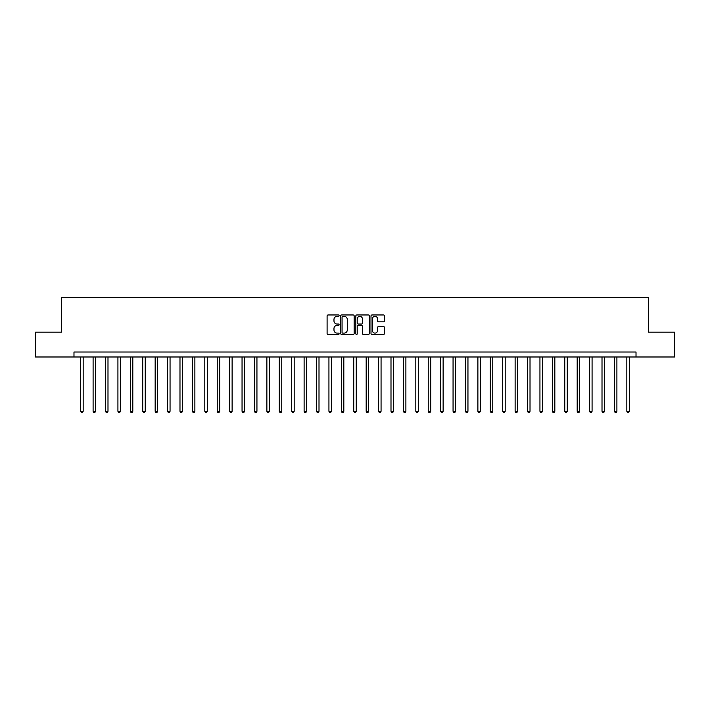 <?xml version="1.0" encoding="UTF-8"?>
<svg xmlns="http://www.w3.org/2000/svg" width="710" height="710" viewBox="0 0 710 710"><rect width="100%" height="100%" fill="white"/><g stroke="black" fill="none" stroke-linecap="round" stroke-linejoin="round"><path stroke-width="1.06" d="M339.114 315.648A0.683 0.683 0 0 0 338.43 314.965L328.073 314.965A0.976 0.976 0 0 0 327.097 315.941L327.097 333.487A0.976 0.976 0 0 0 328.073 334.463L338.43 334.463A0.683 0.683 0 0 0 339.114 333.78A0.683 0.683 0 0 0 338.43 333.096L337.09 333.096A3.115 3.115 0 0 1 333.975 329.972L333.975 328.517A3.115 3.115 0 0 1 337.09 325.393L338.43 325.393A0.683 0.683 0 0 0 339.114 324.71A0.683 0.683 0 0 0 338.43 324.035L337.09 324.035A3.115 3.115 0 0 1 333.975 320.911L333.975 319.447A3.115 3.115 0 0 1 337.09 316.332L338.43 316.332A0.683 0.683 0 0 0 339.114 315.648M383.489 321.834A0.976 0.976 0 0 0 384.456 320.867L384.456 315.941A0.976 0.976 0 0 0 383.489 314.965L371.987 314.965A0.976 0.976 0 0 0 371.01 315.941L371.01 333.487A0.976 0.976 0 0 0 371.987 334.463L383.489 334.463A0.976 0.976 0 0 0 384.456 333.487L384.456 327.541A0.976 0.976 0 0 0 383.489 326.564L378.563 326.564A0.976 0.976 0 0 0 377.587 327.541L377.587 330.487A2.609 2.609 0 0 1 374.978 333.096A2.609 2.609 0 0 1 372.377 330.487L372.377 318.941A2.609 2.609 0 0 1 374.978 316.332A2.609 2.609 0 0 1 377.587 318.941L377.587 320.867A0.976 0.976 0 0 0 378.563 321.834L383.489 321.834M73.982 356.988L35.5 356.988L35.5 332.165L61.566 332.165L61.566 297.401L648.434 297.401L648.434 332.165L674.5 332.165L674.5 356.988L636.018 356.988L636.018 352.018L73.982 352.018L73.982 356.988L636.018 356.988M354.148 315.941A0.976 0.976 0 0 0 353.172 314.965L341.67 314.965A0.976 0.976 0 0 0 340.693 315.941L340.693 333.487A0.976 0.976 0 0 0 341.67 334.463L353.172 334.463A0.976 0.976 0 0 0 354.148 333.487L354.148 315.941M356.828 314.965L368.33 314.965A0.976 0.976 0 0 1 369.306 315.941L369.306 333.487A0.976 0.976 0 0 1 368.33 334.463L363.405 334.463A0.976 0.976 0 0 1 362.428 333.487L362.428 326.369A0.976 0.976 0 0 0 361.461 325.393L358.195 325.393A0.976 0.976 0 0 0 357.219 326.369L357.219 333.78A0.683 0.683 0 0 1 356.535 334.463A0.683 0.683 0 0 1 355.852 333.78L355.852 315.941A0.976 0.976 0 0 1 356.828 314.965M342.744 316.332A0.683 0.683 0 0 0 342.06 317.015L342.06 332.413A0.683 0.683 0 0 0 342.744 333.096L344.155 333.096A3.115 3.115 0 0 0 347.279 329.972L347.279 319.447A3.115 3.115 0 0 0 344.155 316.332L342.744 316.332M362.428 318.985A2.609 2.609 0 0 0 359.828 316.376A2.609 2.609 0 0 0 357.219 318.985L357.219 323.059A0.976 0.976 0 0 0 358.195 324.035L361.461 324.035A0.976 0.976 0 0 0 362.428 323.059L362.428 318.985M80.683 356.988L80.683 411.303L83.168 411.303L83.168 356.988M83.168 411.303L82.422 412.599L81.428 412.599L80.683 411.303M93.099 356.988L93.099 411.303L95.575 411.303L95.575 356.988M95.575 411.303L94.829 412.599L93.835 412.599L93.099 411.303M105.506 356.988L105.506 411.303L107.991 411.303L107.991 356.988M107.991 411.303L107.245 412.599L106.251 412.599L105.506 411.303M117.922 356.988L117.922 411.303L120.398 411.303L120.398 356.988M120.398 411.303L119.662 412.599L118.668 412.599L117.922 411.303M130.329 356.988L130.329 411.303L132.814 411.303L132.814 356.988M132.814 411.303L132.069 412.599L131.075 412.599L130.329 411.303M142.745 356.988L142.745 411.303L145.23 411.303L145.23 356.988M145.23 411.303L144.485 412.599L143.491 412.599L142.745 411.303M155.162 356.988L155.162 411.303L157.638 411.303L157.638 356.988M157.638 411.303L156.892 412.599L155.898 412.599L155.162 411.303M167.569 356.988L167.569 411.303L170.054 411.303L170.054 356.988M170.054 411.303L169.308 412.599L168.314 412.599L167.569 411.303M179.985 356.988L179.985 411.303L182.461 411.303L182.461 356.988M182.461 411.303L181.724 412.599L180.73 412.599L179.985 411.303M192.392 356.988L192.392 411.303L194.877 411.303L194.877 356.988M194.877 411.303L194.132 412.599L193.138 412.599L192.392 411.303M204.808 356.988L204.808 411.303L207.293 411.303L207.293 356.988M207.293 411.303L206.548 412.599L205.554 412.599L204.808 411.303M217.224 356.988L217.224 411.303L219.701 411.303L219.701 356.988M219.701 411.303L218.955 412.599L217.961 412.599L217.224 411.303M229.632 356.988L229.632 411.303L232.117 411.303L232.117 356.988M232.117 411.303L231.371 412.599L230.377 412.599L229.632 411.303M242.048 356.988L242.048 411.303L244.524 411.303L244.524 356.988M244.524 411.303L243.787 412.599L242.793 412.599L242.048 411.303M254.455 356.988L254.455 411.303L256.94 411.303L256.94 356.988M256.94 411.303L256.195 412.599L255.201 412.599L254.455 411.303M266.871 356.988L266.871 411.303L269.356 411.303L269.356 356.988M269.356 411.303L268.611 412.599L267.617 412.599L266.871 411.303M279.287 356.988L279.287 411.303L281.764 411.303L281.764 356.988M281.764 411.303L281.018 412.599L280.024 412.599L279.287 411.303M291.695 356.988L291.695 411.303L294.18 411.303L294.18 356.988M294.18 411.303L293.434 412.599L292.44 412.599L291.695 411.303M304.111 356.988L304.111 411.303L306.587 411.303L306.587 356.988M306.587 411.303L305.85 412.599L304.856 412.599L304.111 411.303M316.518 356.988L316.518 411.303L319.003 411.303L319.003 356.988M319.003 411.303L318.257 412.599L317.264 412.599L316.518 411.303M328.934 356.988L328.934 411.303L331.419 411.303L331.419 356.988M331.419 411.303L330.674 412.599L329.68 412.599L328.934 411.303M341.35 356.988L341.35 411.303L343.826 411.303L343.826 356.988M343.826 411.303L343.081 412.599L342.087 412.599L341.35 411.303M353.757 356.988L353.757 411.303L356.242 411.303L356.242 356.988M356.242 411.303L355.497 412.599L354.503 412.599L353.757 411.303M366.174 356.988L366.174 411.303L368.65 411.303L368.65 356.988M368.65 411.303L367.913 412.599L366.919 412.599L366.174 411.303M378.581 356.988L378.581 411.303L381.066 411.303L381.066 356.988M381.066 411.303L380.32 412.599L379.326 412.599L378.581 411.303M390.997 356.988L390.997 411.303L393.482 411.303L393.482 356.988M393.482 411.303L392.736 412.599L391.742 412.599L390.997 411.303M403.413 356.988L403.413 411.303L405.889 411.303L405.889 356.988M405.889 411.303L405.144 412.599L404.15 412.599L403.413 411.303M415.82 356.988L415.82 411.303L418.305 411.303L418.305 356.988M418.305 411.303L417.56 412.599L416.566 412.599L415.82 411.303M428.236 356.988L428.236 411.303L430.713 411.303L430.713 356.988M430.713 411.303L429.976 412.599L428.982 412.599L428.236 411.303M440.644 356.988L440.644 411.303L443.129 411.303L443.129 356.988M443.129 411.303L442.383 412.599L441.389 412.599L440.644 411.303M453.06 356.988L453.06 411.303L455.545 411.303L455.545 356.988M455.545 411.303L454.799 412.599L453.805 412.599L453.06 411.303M465.476 356.988L465.476 411.303L467.952 411.303L467.952 356.988M467.952 411.303L467.207 412.599L466.213 412.599L465.476 411.303M477.883 356.988L477.883 411.303L480.368 411.303L480.368 356.988M480.368 411.303L479.623 412.599L478.629 412.599L477.883 411.303M490.299 356.988L490.299 411.303L492.775 411.303L492.775 356.988M492.775 411.303L492.039 412.599L491.045 412.599L490.299 411.303M502.707 356.988L502.707 411.303L505.192 411.303L505.192 356.988M505.192 411.303L504.446 412.599L503.452 412.599L502.707 411.303M515.123 356.988L515.123 411.303L517.608 411.303L517.608 356.988M517.608 411.303L516.862 412.599L515.868 412.599L515.123 411.303M527.539 356.988L527.539 411.303L530.015 411.303L530.015 356.988M530.015 411.303L529.269 412.599L528.275 412.599L527.539 411.303M539.946 356.988L539.946 411.303L542.431 411.303L542.431 356.988M542.431 411.303L541.686 412.599L540.692 412.599L539.946 411.303M552.362 356.988L552.362 411.303L554.838 411.303L554.838 356.988M554.838 411.303L554.102 412.599L553.108 412.599L552.362 411.303M564.769 356.988L564.769 411.303L567.254 411.303L567.254 356.988M567.254 411.303L566.509 412.599L565.515 412.599L564.769 411.303M577.186 356.988L577.186 411.303L579.671 411.303L579.671 356.988M579.671 411.303L578.925 412.599L577.931 412.599L577.186 411.303M589.602 356.988L589.602 411.303L592.078 411.303L592.078 356.988M592.078 411.303L591.332 412.599L590.338 412.599L589.602 411.303M602.009 356.988L602.009 411.303L604.494 411.303L604.494 356.988M604.494 411.303L603.748 412.599L602.754 412.599L602.009 411.303M614.425 356.988L614.425 411.303L616.901 411.303L616.901 356.988M616.901 411.303L616.165 412.599L615.171 412.599L614.425 411.303M626.832 356.988L626.832 411.303L629.317 411.303L629.317 356.988M629.317 411.303L628.572 412.599L627.578 412.599L626.832 411.303"/></g></svg>
